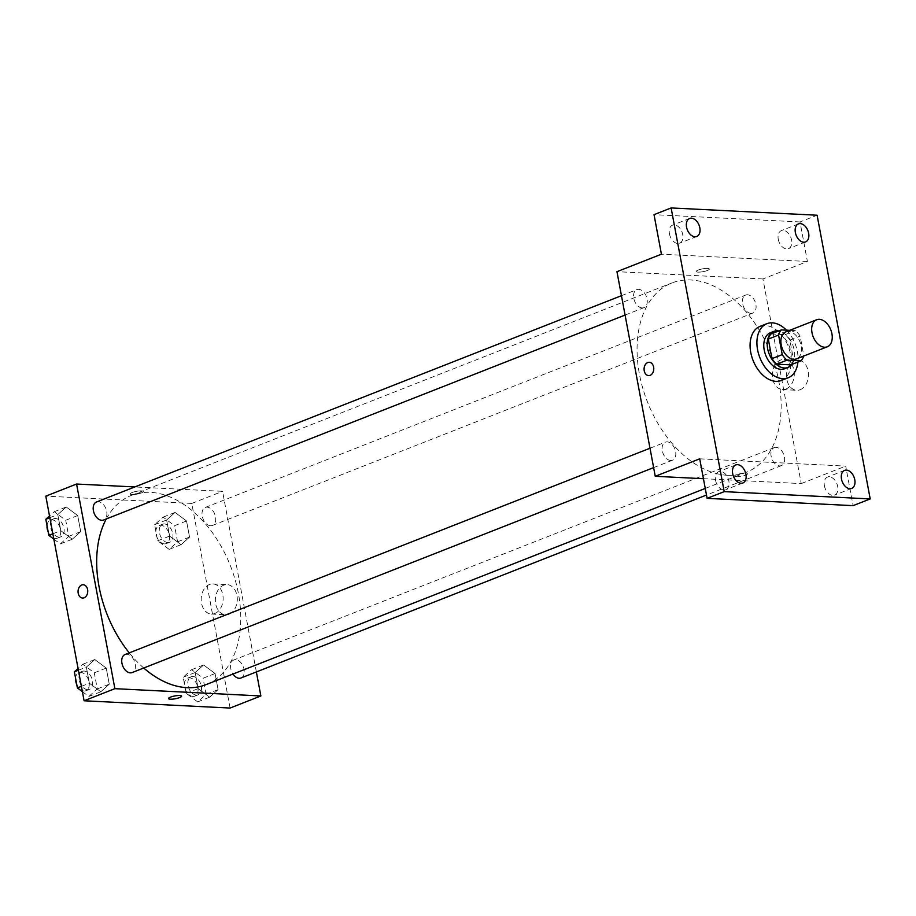 <?xml version="1.0" encoding="UTF-8"?>
<svg xmlns="http://www.w3.org/2000/svg" width="916" height="916" viewBox="0 0 916 916"><rect width="100%" height="100%" fill="white"/><g stroke="black" fill="none" stroke-linecap="round" stroke-linejoin="round"><path stroke-width="0.69" stroke-dasharray="4.58 3.44" d="M785.871 331.844A14.53 9.469 -111.5 0 1 799.989 341.908A14.53 9.469 -111.5 0 1 796.496 358.889M771.112 333.939L785.081 334.638A18.755 12.217 -111.5 0 1 789.867 340.157L793.531 359.725L803.801 355.694L800.137 336.115A18.755 12.217 -111.5 0 0 795.34 330.607L789.741 330.321M793.531 359.725A18.755 12.217 -111.5 0 1 790.737 364.866M791.871 364.419A19.373 12.618 68.5 0 0 792.672 344.782A19.373 12.618 68.5 0 0 778.726 330.951M770.413 332.714A19.373 12.618 -111.5 0 1 789.248 346.134A19.373 12.618 -111.5 0 1 784.588 368.782M789.867 340.157L800.137 336.115M785.081 334.638L795.34 330.607M786.443 330.161A29.06 18.938 -111.5 0 1 797.928 362.038M760.028 326.382A29.06 18.938 -111.5 0 1 788.287 346.511A29.06 18.938 -111.5 0 1 781.291 380.483M715.579 480.35A9.687 6.309 68.5 0 0 725.758 489.694A9.687 6.309 68.5 0 0 728.85 481.015A9.687 6.309 68.5 0 0 718.671 471.671A9.687 6.309 68.5 0 0 715.579 480.35M824.4 485.778A9.687 6.309 68.5 0 0 834.579 495.132A9.687 6.309 68.5 0 0 837.671 486.442A9.687 6.309 68.5 0 0 827.492 477.099A9.687 6.309 68.5 0 0 824.4 485.778M699.71 458.824L845.697 466.107L853.105 505.643M703.431 478.702L801.237 483.591L762.948 278.956L807.408 261.484L800.012 221.947L817.106 215.226M801.237 483.591L845.697 466.107M800.195 389.701A15.08 10.981 -87.1 0 0 808.427 373.385A15.08 10.981 -87.1 0 0 798.237 360.16A15.08 10.981 -87.1 0 0 786.523 374.678A15.08 10.981 -87.1 0 0 796.737 390.285A15.08 10.981 -87.1 0 0 800.195 389.701M800.012 221.947L654.024 214.665M778.268 239.294A9.687 6.309 68.5 0 0 788.458 248.648A9.687 6.309 68.5 0 0 791.55 239.958A9.687 6.309 68.5 0 0 781.371 230.614A9.687 6.309 68.5 0 0 778.268 239.294M669.447 233.866A9.687 6.309 68.5 0 0 679.626 243.209A9.687 6.309 68.5 0 0 682.718 234.53A9.687 6.309 68.5 0 0 672.539 225.176A9.687 6.309 68.5 0 0 669.447 233.866M807.408 261.484L661.421 254.201M727.373 475.29A101.722 66.273 -111.5 0 1 642.746 388.121A101.722 66.273 -111.5 0 1 671.897 282.952A101.722 66.273 -111.5 0 1 770.78 353.393A101.722 66.273 -111.5 0 1 746.311 472.301A101.722 66.273 -111.5 0 1 727.373 475.29M762.948 278.956L616.96 271.674M750.983 313.375A9.687 6.309 -111.5 0 1 742.922 305.074A9.687 6.309 -111.5 0 1 745.693 295.055A9.687 6.309 -111.5 0 1 755.116 301.765A9.687 6.309 -111.5 0 1 752.78 313.089A9.687 6.309 -111.5 0 1 750.983 313.375M670.695 460.485A9.687 6.309 -111.5 0 1 662.634 452.183A9.687 6.309 -111.5 0 1 665.417 442.165A9.687 6.309 -111.5 0 1 674.829 448.874A9.687 6.309 -111.5 0 1 672.504 460.198A9.687 6.309 -111.5 0 1 670.695 460.485M642.15 307.948A9.687 6.309 -111.5 0 1 634.09 299.635A9.687 6.309 -111.5 0 1 636.872 289.628A9.687 6.309 -111.5 0 1 646.284 296.337A9.687 6.309 -111.5 0 1 643.959 307.661A9.687 6.309 -111.5 0 1 642.15 307.948M776.047 447.317A9.687 6.309 68.5 0 0 774.238 447.603A9.687 6.309 68.5 0 0 771.913 458.927A9.687 6.309 68.5 0 0 781.325 465.626A9.687 6.309 68.5 0 0 784.107 455.618A9.687 6.309 68.5 0 0 776.047 447.317M707.473 268.422A6.664 1.431 169.4 0 0 700.19 269.396A6.664 1.431 169.4 0 0 696.229 271.502A6.664 1.431 169.4 0 0 703.041 271.674A6.664 1.431 169.4 0 0 709.327 269.052A6.664 1.431 169.4 0 0 707.473 268.422A6.664 1.431 169.4 0 0 700.19 269.407A6.664 1.431 169.4 0 0 696.229 271.502A6.664 1.431 169.4 0 0 703.041 271.674A6.664 1.431 169.4 0 0 709.327 269.052A6.664 1.431 169.4 0 0 707.484 268.434M736.372 476.755A6.664 1.431 -10.6 0 1 734.529 476.125A6.664 1.431 -10.6 0 1 740.804 473.503A6.664 1.431 -10.6 0 1 747.616 473.675A6.664 1.431 -10.6 0 1 743.655 475.77A6.664 1.431 -10.6 0 1 736.372 476.755M736.372 476.744A6.664 1.431 -10.6 0 1 734.529 476.125A6.664 1.431 -10.6 0 1 740.804 473.492A6.664 1.431 -10.6 0 1 747.616 473.675A6.664 1.431 -10.6 0 1 743.655 475.77A6.664 1.431 -10.6 0 1 736.372 476.744M786.02 388.991A15.08 10.981 -87.1 0 0 794.252 372.675A15.08 10.981 -87.1 0 0 784.062 359.45A15.08 10.981 -87.1 0 0 772.348 373.968A15.08 10.981 -87.1 0 0 782.562 389.575A15.08 10.981 -87.1 0 0 786.02 388.991M649.261 362.289L649.261 362.289A6.664 4.843 92.9 0 1 653.761 368.129A6.664 4.843 92.9 0 1 650.131 375.342A6.664 4.843 92.9 0 1 648.597 375.594L648.597 375.594M143.732 668.016A101.722 66.273 -111.5 0 1 129.259 652.879M106.267 518.971A101.722 66.273 -111.5 0 1 131.515 495.327A101.722 66.273 -111.5 0 1 230.397 565.756A101.722 66.273 -111.5 0 1 205.928 684.676M240.954 678A9.687 6.309 68.5 0 0 243.725 667.993A9.687 6.309 68.5 0 0 235.664 659.68A9.687 6.309 68.5 0 0 233.866 659.967A9.687 6.309 68.5 0 0 232.973 674.05M96.489 502.002A9.687 6.309 -111.5 0 1 105.913 508.701A9.687 6.309 -111.5 0 1 103.577 520.025M125.034 654.539A9.687 6.309 -111.5 0 1 134.457 661.249A9.687 6.309 -111.5 0 1 132.122 672.573M210.6 525.75A9.687 6.309 -111.5 0 1 202.539 517.448A9.687 6.309 -111.5 0 1 205.321 507.43A9.687 6.309 -111.5 0 1 214.733 514.139A9.687 6.309 -111.5 0 1 212.409 525.463A9.687 6.309 -111.5 0 1 210.6 525.75M256.365 671.943L222.565 491.331L134.789 486.946M186.532 520.986L175.071 512.433L166.62 519.99L169.632 536.1L181.093 544.654L189.543 537.097L186.532 520.986L175.071 512.433L166.62 519.99L169.632 536.1L181.093 544.654L189.543 537.097L186.532 520.986L174.555 525.692L163.094 517.139L154.644 524.696L157.666 540.806L169.128 549.36L177.567 541.803L174.555 525.692M106.245 668.096L94.783 659.543L86.344 667.1L89.356 683.21L100.817 691.763L109.267 684.206L106.245 668.096L94.783 659.543L86.344 667.1L89.356 683.21L100.817 691.763L109.267 684.206L106.245 668.096L94.279 672.802L82.818 664.249L78.055 668.508M230.088 708.057L191.787 503.422L45.8 496.14M77.7 515.548L66.238 506.995L57.788 514.563L60.811 530.673L72.272 539.226L80.711 531.658L77.7 515.548L66.238 506.995L57.788 514.563L60.811 530.673L72.272 539.226L80.711 531.658L77.7 515.548L65.734 520.254L54.273 511.7L49.51 515.96M215.077 673.523L203.615 664.97L195.165 672.527L198.177 688.637L209.638 697.19L218.088 689.633L215.077 673.523L203.615 664.97L195.165 672.527L198.177 688.637L209.638 697.19L218.088 689.633L215.077 673.523L203.1 678.229L191.639 669.676L183.2 677.233L186.211 693.343L197.673 701.896L206.123 694.339L203.1 678.229M191.787 503.422L222.565 491.331M229.034 614.167A15.08 10.981 -87.1 0 0 237.267 597.85A15.08 10.981 -87.1 0 0 227.076 584.626A15.08 10.981 -87.1 0 0 215.363 599.144A15.08 10.981 -87.1 0 0 225.576 614.75A15.08 10.981 -87.1 0 0 229.034 614.167M141.453 490.873A6.664 1.431 169.4 0 0 134.171 491.858A6.664 1.431 169.4 0 0 130.198 493.953A6.664 1.431 169.4 0 0 137.011 494.125A6.664 1.431 169.4 0 0 143.297 491.503A6.664 1.431 169.4 0 0 141.453 490.873A6.664 1.431 169.4 0 0 134.171 491.858A6.664 1.431 169.4 0 0 130.209 493.953A6.664 1.431 169.4 0 0 137.011 494.136A6.664 1.431 169.4 0 0 143.297 491.503A6.664 1.431 169.4 0 0 141.453 490.884M168.498 698.576L168.498 698.576A6.664 1.431 -10.6 0 1 174.784 695.954A6.664 1.431 -10.6 0 1 181.597 696.126L181.597 696.126M214.859 613.468A15.08 10.981 -87.1 0 0 223.092 597.14A15.08 10.981 -87.1 0 0 212.901 583.916A15.08 10.981 -87.1 0 0 201.188 598.434A15.08 10.981 -87.1 0 0 211.401 614.052A15.08 10.981 -87.1 0 0 214.859 613.468M83.242 584.74L83.242 584.74A6.664 4.843 92.9 0 1 87.741 590.58A6.664 4.843 92.9 0 1 84.1 597.793A6.664 4.843 92.9 0 1 82.577 598.045L82.577 598.045M196.402 695.084A9.687 6.309 -111.5 0 1 188.341 686.782A9.687 6.309 -111.5 0 1 191.112 676.775A9.687 6.309 -111.5 0 1 200.535 683.485A9.687 6.309 -111.5 0 1 198.2 694.809A9.687 6.309 -111.5 0 1 196.402 695.084M191.639 669.676L203.615 664.97M183.2 677.233L195.165 672.527M186.211 693.343L198.177 688.637M197.673 701.896L209.638 697.19M206.123 694.339L218.088 689.633M192.978 696.435A9.687 6.309 -111.5 0 1 184.917 688.134A9.687 6.309 -111.5 0 1 187.688 678.115A9.687 6.309 -111.5 0 1 197.112 684.825A9.687 6.309 -111.5 0 1 194.776 696.149A9.687 6.309 -111.5 0 1 192.978 696.435M167.846 542.547A9.687 6.309 -111.5 0 1 159.796 534.246A9.687 6.309 -111.5 0 1 162.567 524.227A9.687 6.309 -111.5 0 1 171.979 530.937A9.687 6.309 -111.5 0 1 169.655 542.261A9.687 6.309 -111.5 0 1 167.846 542.547M163.094 517.139L175.071 512.433M154.644 524.696L166.62 519.99M157.666 540.806L169.632 536.1M169.128 549.36L181.093 544.654M177.567 541.803L189.543 537.097M164.433 543.886A9.687 6.309 -111.5 0 1 156.373 535.585A9.687 6.309 -111.5 0 1 159.144 525.578A9.687 6.309 -111.5 0 1 168.567 532.276A9.687 6.309 -111.5 0 1 166.231 543.6A9.687 6.309 -111.5 0 1 164.433 543.886M82.394 691.649L88.841 696.469L97.291 688.912L94.279 672.802M87.57 689.656A9.687 6.309 -111.5 0 1 79.509 681.355A9.687 6.309 -111.5 0 1 82.291 671.336A9.687 6.309 -111.5 0 1 91.703 678.046A9.687 6.309 -111.5 0 1 89.379 689.37A9.687 6.309 -111.5 0 1 87.57 689.656M82.818 664.249L94.783 659.543M78.375 670.226L86.344 667.1M81.398 686.336L89.356 683.21M88.841 696.469L100.817 691.763M97.291 688.912L109.267 684.206M75.581 678.252A9.687 6.309 -111.5 0 1 78.868 672.688A9.687 6.309 -111.5 0 1 88.291 679.397A9.687 6.309 -111.5 0 1 85.955 690.721A9.687 6.309 -111.5 0 1 84.157 691.008A9.687 6.309 -111.5 0 1 76.749 684.527M53.838 539.112L60.296 543.921L68.746 536.364L65.734 520.254M59.025 537.12A9.687 6.309 -111.5 0 1 50.964 528.818A9.687 6.309 -111.5 0 1 53.735 518.8A9.687 6.309 -111.5 0 1 63.158 525.509A9.687 6.309 -111.5 0 1 60.822 536.833A9.687 6.309 -111.5 0 1 59.025 537.12M54.273 511.7L66.238 506.995M49.83 517.689L57.788 514.563M52.853 533.799L60.811 530.673M60.296 543.921L72.272 539.226M68.746 536.364L80.711 531.658M47.025 525.715A9.687 6.309 -111.5 0 1 50.323 520.139A9.687 6.309 -111.5 0 1 59.735 526.849A9.687 6.309 -111.5 0 1 57.41 538.173A9.687 6.309 -111.5 0 1 55.601 538.459A9.687 6.309 -111.5 0 1 48.205 531.978M689.645 218.455L672.539 225.176M696.732 236.488L679.626 243.209M735.766 464.95L718.671 471.671M742.853 482.984L725.758 489.694M844.598 470.377L827.492 477.099M851.685 488.411L834.579 495.132M798.466 223.893L781.371 230.614M805.553 241.927L788.458 248.648M782.562 389.575L796.737 390.285M784.062 359.45L798.237 360.16M705.251 488.434L746.311 472.301M131.515 495.327L671.897 282.952M774.238 447.603L233.866 659.967M781.325 465.626L706.488 495.041M625.078 315.081L643.959 307.661M621.449 295.685L636.872 289.628M653.623 467.618L672.504 460.198M650.005 448.222L665.417 442.165M212.409 525.463L752.78 313.089M205.321 507.43L745.693 295.055M211.401 614.052L225.576 614.75M212.901 583.916L227.076 584.626M194.776 696.149L198.2 694.809M187.688 678.115L191.112 676.775M166.231 543.6L169.655 542.261M159.144 525.578L162.567 524.227M85.955 690.721L89.379 689.37M78.868 672.688L82.291 671.336M57.41 538.173L60.822 536.833M50.323 520.139L53.735 518.8"/><path stroke-width="1.37" d="M824.572 347.221A14.53 9.469 -111.5 0 1 812.481 334.775A14.53 9.469 -111.5 0 1 816.648 319.753A14.53 9.469 -111.5 0 1 830.778 329.806A14.53 9.469 -111.5 0 1 827.274 346.798A14.53 9.469 -111.5 0 1 824.572 347.221M827.274 346.798L796.496 358.889A14.53 9.469 -111.5 0 1 793.794 359.324A14.53 9.469 -111.5 0 1 781.703 346.866A14.53 9.469 -111.5 0 1 785.871 331.844L816.648 319.753M789.741 330.321L781.371 329.909A18.755 12.217 -111.5 0 0 778.566 335.038L782.23 354.618A18.755 12.217 -111.5 0 0 787.027 360.137L800.996 360.835A18.755 12.217 -111.5 0 0 803.687 356.072M778.566 335.038L768.306 339.08L771.97 358.648L782.23 354.618M787.027 360.137L776.768 364.167L790.737 364.866L800.996 360.835M776.768 364.167A18.755 12.217 -111.5 0 1 771.97 358.648M768.306 339.08A18.755 12.217 -111.5 0 1 771.112 333.939L781.371 329.909M778.726 330.951A19.373 12.618 68.5 0 0 773.837 331.363A19.373 12.618 68.5 0 0 767.654 348.744A19.373 12.618 68.5 0 0 788.012 367.43A19.373 12.618 68.5 0 0 791.871 364.419M788.012 367.43L784.588 368.782A19.373 12.618 -111.5 0 1 780.982 369.343A19.373 12.618 -111.5 0 1 764.23 350.084A19.373 12.618 -111.5 0 1 770.413 332.714L773.837 331.363M797.928 362.038A29.06 18.938 -111.5 0 1 788.126 377.793A29.06 18.938 -111.5 0 1 782.722 378.651A29.06 18.938 -111.5 0 1 758.54 353.748A29.06 18.938 -111.5 0 1 766.875 323.692A29.06 18.938 -111.5 0 1 786.443 330.161M788.126 377.793L781.291 380.483A29.06 18.938 -111.5 0 1 775.886 381.342A29.06 18.938 -111.5 0 1 751.704 356.427A29.06 18.938 -111.5 0 1 760.028 326.382L766.875 323.692M808.645 233.236A9.687 6.309 -111.5 0 1 805.553 241.927A9.687 6.309 -111.5 0 1 796.13 235.217A9.687 6.309 -111.5 0 1 798.466 223.893A9.687 6.309 -111.5 0 1 808.645 233.236M854.777 479.721A9.687 6.309 -111.5 0 1 851.685 488.411A9.687 6.309 -111.5 0 1 842.262 481.702A9.687 6.309 -111.5 0 1 844.598 470.377A9.687 6.309 -111.5 0 1 854.777 479.721M745.945 474.293A9.687 6.309 -111.5 0 1 742.853 482.984A9.687 6.309 -111.5 0 1 733.441 476.274A9.687 6.309 -111.5 0 1 735.766 464.95A9.687 6.309 -111.5 0 1 745.945 474.293M699.824 227.809A9.687 6.309 -111.5 0 1 696.732 236.488A9.687 6.309 -111.5 0 1 687.309 229.779A9.687 6.309 -111.5 0 1 689.645 218.455A9.687 6.309 -111.5 0 1 699.824 227.809M671.119 207.943L724.212 491.64L870.2 498.922L817.106 215.226L671.119 207.943L654.024 214.665L661.421 254.201L616.96 271.674L655.249 476.297L699.71 458.824L707.118 498.361L724.212 491.64M650.131 375.342A6.664 4.843 92.9 0 1 648.597 375.594A6.664 4.843 92.9 0 1 644.085 368.701A6.664 4.843 92.9 0 1 649.261 362.289A6.664 4.843 92.9 0 1 653.761 368.129A6.664 4.843 92.9 0 1 650.131 375.342M707.118 498.361L853.105 505.643L870.2 498.922M655.249 476.297L703.431 478.702M648.597 375.594A6.664 4.843 92.9 0 1 644.097 368.701A6.664 4.843 92.9 0 1 649.261 362.289M705.251 488.434L205.928 684.676A101.722 66.273 -111.5 0 1 187.001 687.664A101.722 66.273 -111.5 0 1 143.732 668.016M129.259 652.879A101.722 66.273 -111.5 0 1 106.267 518.971M232.973 674.05A9.687 6.309 68.5 0 0 240.954 678L706.488 495.041M625.078 315.081L103.577 520.025A9.687 6.309 -111.5 0 1 101.779 520.311A9.687 6.309 -111.5 0 1 93.718 512.01A9.687 6.309 -111.5 0 1 96.489 502.002L621.449 295.685M653.623 467.618L132.122 672.573A9.687 6.309 -111.5 0 1 130.324 672.859A9.687 6.309 -111.5 0 1 122.263 664.558A9.687 6.309 -111.5 0 1 125.034 654.539L650.005 448.222M134.789 486.946L76.578 484.037L114.878 688.672L260.865 695.954L256.365 671.943M114.878 688.672L84.1 700.774L45.8 496.14L76.578 484.037M84.1 597.793A6.664 4.843 92.9 0 1 82.577 598.045A6.664 4.843 92.9 0 1 78.066 591.152A6.664 4.843 92.9 0 1 83.242 584.74A6.664 4.843 92.9 0 1 87.741 590.58A6.664 4.843 92.9 0 1 84.1 597.793M84.1 700.774L230.088 708.057L260.865 695.954M181.597 696.126A6.664 1.431 -10.6 0 1 177.624 698.221A6.664 1.431 -10.6 0 1 170.342 699.194A6.664 1.431 -10.6 0 1 168.498 698.576A6.664 1.431 -10.6 0 1 174.784 695.954A6.664 1.431 -10.6 0 1 181.597 696.126A6.664 1.431 -10.6 0 1 177.624 698.232A6.664 1.431 -10.6 0 1 170.342 699.206A6.664 1.431 -10.6 0 1 168.498 698.576M82.577 598.045A6.664 4.843 92.9 0 1 78.066 591.152A6.664 4.843 92.9 0 1 83.242 584.74M78.055 668.508L74.368 671.806L77.391 687.916L82.394 691.649M74.368 671.806L78.375 670.226M77.391 687.916L81.398 686.336M76.749 684.527A9.687 6.309 -111.5 0 1 75.581 678.252M49.51 515.96L45.823 519.258L48.834 535.379L53.838 539.112M45.823 519.258L49.83 517.689M48.834 535.379L52.853 533.799M48.205 531.978A9.687 6.309 -111.5 0 1 47.025 525.715"/></g></svg>
